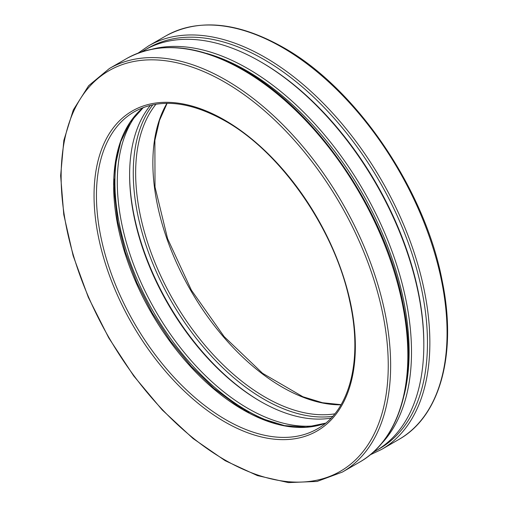 <?xml version="1.0" encoding="UTF-8"?>
<svg xmlns="http://www.w3.org/2000/svg" width="508" height="508" viewBox="0 0 508 508"><rect width="100%" height="100%" fill="white"/><g stroke="black" fill="none" stroke-linecap="round" stroke-linejoin="round"><path stroke-width="0.76" d="M141.561 51.886L144.609 50.127A231.305 133.547 60 0 1 260.261 61.582L260.261 61.582A231.305 133.547 60 0 1 423.818 344.869A231.305 133.547 60 0 1 375.914 450.755L372.866 452.514M261.455 62.274L260.261 61.582L261.461 62.274A229.616 132.569 60 0 1 261.461 62.274A229.616 132.569 60 0 1 423.818 343.491L423.818 344.869M206.578 53.397A229.616 132.569 60 0 1 246.748 70.764A229.616 132.569 60 0 1 404.063 395.453M152.451 49.092A231.305 133.547 60 0 1 247.948 68.694A231.305 133.547 60 0 1 393.497 255.435A231.305 133.547 60 0 1 380.727 444.481M248.984 412.534A20.879 12.059 -120 0 0 243.954 409.746M114.148 184.912A20.879 12.059 -120 0 0 114.243 179.165M252.114 75.597A20.879 12.059 -120 0 0 242.056 69.507M408.349 354.768A20.879 12.059 -120 0 0 408.235 347.624M276.244 423.653A186.455 107.652 60 0 1 118.25 150M319.532 425.082A184.766 106.674 60 0 1 155.562 310.89A184.766 106.674 60 0 1 138.659 111.792M331.051 418.109A184.766 106.674 60 0 1 260.261 401.301A184.766 106.674 60 0 1 129.616 175.012A184.766 106.674 60 0 1 150.457 105.302M260.858 401.644A186.455 107.652 60 0 1 129.616 174.327M146.45 49.098A231.305 133.547 60 0 1 263.906 59.474A231.305 133.547 60 0 1 415.506 264.966A231.305 133.547 60 0 1 377.723 449.682M138.119 53.105L148.609 45.866A232.994 134.518 60 0 1 265.106 57.404A232.994 134.518 60 0 1 417.316 262.725A232.994 134.518 60 0 1 381.603 449.428L370.084 454.889M148.609 45.866L165.824 35.928A232.994 134.518 60 0 1 282.321 47.466A232.994 134.518 60 0 1 434.53 252.781A232.994 134.518 60 0 1 398.818 439.483L381.603 449.428M341.014 404.825A183.071 105.696 60 0 1 190.779 290.557A183.071 105.696 60 0 1 166.941 103.314M334.797 413.849A183.071 105.696 60 0 1 173.565 300.495A183.071 105.696 60 0 1 156.013 104.184M332.715 416.306A184.766 106.674 60 0 1 171.526 301.676A184.766 106.674 60 0 1 152.851 104.762M325.584 423.177A183.071 105.696 60 0 1 151.568 313.195A183.071 105.696 60 0 1 143.332 107.506M317.424 428.835A183.071 105.696 60 0 1 134.353 323.139A183.071 105.696 60 0 1 134.353 111.741C159.341 98.044 189.573 101.092 225.044 120.891C281.057 152.184 334.645 229.387 349.593 300.526C363.137 359.74 349.968 410.858 317.424 428.835M224.695 120.117A184.766 106.674 60 0 1 337.839 411.734A184.766 106.674 60 0 1 111.55 281.083A184.766 106.674 60 0 1 224.695 120.117M224.695 82.118A231.305 133.547 60 0 1 366.338 447.186A231.305 133.547 60 0 1 83.045 283.629A231.305 133.547 60 0 1 224.695 82.118M225.889 80.048A232.994 134.518 60 0 1 378.098 285.363A232.994 134.518 60 0 1 342.386 472.065L317.132 481.432L288.417 482.6L257.372 475.583L225.177 460.692L193.034 438.506L162.154 409.886L133.706 375.92L108.776 337.915L88.322 297.326L73.133 255.702L63.779 214.643L60.642 175.704L63.843 140.373L73.285 109.982L88.659 85.7L109.391 68.51A232.994 134.518 60 0 1 225.889 80.048M109.391 68.51L126.606 58.566A232.994 134.518 60 0 1 243.103 70.104A232.994 134.518 60 0 1 395.313 275.425A232.994 134.518 60 0 1 359.6 462.128L342.386 472.065M165.824 35.928C198.755 18.11 237.871 21.933 283.166 47.384C356.07 88.1 424.904 189.23 442.195 280.854C457.232 353.492 440.373 416.268 398.818 439.483M341.103 404.679L322.517 402.73L302.901 396.748L262.56 373.297L224.123 336.588L191.395 290.189L167.583 238.652L155.01 187.014L154.876 140.36L159.506 120.383L167.107 103.314M325.622 423.151L306.184 427.184L284.543 425.621L261.43 418.465L237.655 405.93L214.039 388.436L191.414 366.566L170.561 341.078L152.184 312.833L136.912 282.791L125.266 251.987L117.646 221.463L114.3 192.272L115.335 165.411L120.694 141.821L130.162 122.301L143.37 107.486M126.606 58.566C159.544 40.754 198.653 44.571 243.948 70.021C316.852 110.738 385.686 211.874 402.977 303.498C418.014 376.13 401.161 438.906 359.6 462.128"/></g></svg>
